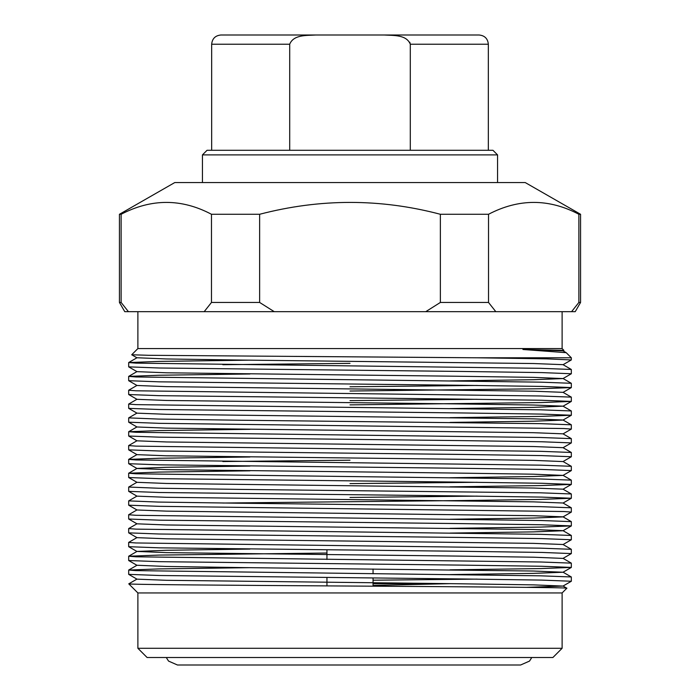 <?xml version="1.0" encoding="UTF-8"?>
<svg xmlns="http://www.w3.org/2000/svg" width="700" height="700" viewBox="0 0 700 700"><rect width="100%" height="100%" fill="white"/><g stroke="black" fill="none" stroke-linecap="round" stroke-linejoin="round"><path stroke-width="1.05" d="M571.34 357.787L566.204 352.678L522.918 349.484L563.911 350.359L562.117 348.565L137.883 348.565L131.705 354.769L148.934 355.303L477.173 357.787L571.34 357.787L571.314 359.94L546.656 358.864L477.173 357.787M563.911 350.359L563.01 350.901M137.883 648.288L562.117 648.288L552.895 657.51L147.105 657.51L137.883 648.288L137.883 592.952L562.117 592.952L566.834 588.21C570.614 587.501 465.448 586.766 348.565 586.031C230.825 585.296 126.726 584.57 128.774 583.852L129.526 583.73M137.883 592.952L128.774 583.852M571.314 369.46L563.01 364.665L533.558 363.527L243.477 360.089L166.442 358.96L136.99 357.752L128.686 362.547L128.686 366.861L159.259 367.999L460.67 371.438L541.686 372.592L571.34 373.748L571.314 369.46L540.741 368.322L135.949 363.125L128.686 362.547L159.259 361.401L249.961 360.159M571.34 373.748L563.01 378.569L533.558 377.361L456.523 376.233L166.442 372.794L136.99 371.648L128.686 366.861M350 386.785L477.173 385.455M128.66 376.408L128.686 380.695L159.259 381.832L460.67 385.271L541.686 386.426L571.34 387.572L571.314 383.294L540.741 382.156L135.949 376.959L128.686 376.381L159.259 375.235L249.961 373.993M571.34 387.572L540.741 388.745L350 391.037M350 400.619L477.173 399.289M128.66 390.241L128.686 394.529L159.259 395.666L460.67 399.105L541.686 400.26L571.34 401.406L571.314 397.127L540.741 395.99L135.949 390.793L128.66 390.241L136.99 385.42M571.34 401.406L540.741 402.579L350 404.871M128.66 404.075L128.686 408.363L159.259 409.5L460.67 412.939L541.686 414.094L571.34 415.24L571.314 410.961L540.741 409.824L135.949 404.626L128.66 404.075L136.99 399.254M571.34 415.24L540.741 416.412L450.039 417.664M571.34 429.074L571.314 424.795L540.741 423.658L239.33 420.219L158.314 419.064L128.686 417.882L128.686 422.196L159.259 423.334L564.051 428.531L571.34 429.074L563.01 433.904M136.99 426.921L128.686 431.716L128.686 436.03L159.259 437.168L460.67 440.606L541.686 441.761L571.34 442.908L571.314 438.629L540.741 437.491L135.949 432.294L128.686 431.716L159.259 430.57L249.961 429.328M571.34 442.908L563.01 447.738M128.66 445.576L128.686 449.864L159.259 451.001L460.67 454.44L541.686 455.595L571.34 456.741L571.314 452.463L540.741 451.325L135.949 446.127L128.66 445.576L136.99 440.755M571.34 456.741L563.01 461.571L533.558 460.364L456.523 459.235L166.442 455.796L136.99 454.65L128.686 449.864M128.66 459.41L128.686 463.698L159.259 464.835L460.67 468.274L541.686 469.429L571.34 470.575L571.314 466.296L540.741 465.159L135.949 459.961L128.686 459.384L159.259 458.238L249.961 456.995M571.34 470.575L563.01 475.405L533.558 474.198L456.523 473.069L166.442 469.63L136.99 468.484L128.686 463.698M350 483.621L477.173 482.291M128.66 473.244L128.686 477.531L159.259 478.669L460.67 482.108L541.686 483.262L571.34 484.409L571.314 480.13L540.741 478.992L135.949 473.795L128.686 473.218L159.259 472.071L249.961 470.829M571.34 484.409L540.741 485.581L450.039 486.832M350 497.455L477.173 496.125M571.34 498.242L571.314 493.964L540.741 492.826L239.33 489.387L158.314 488.233L128.686 487.051L128.686 491.365L159.259 492.502L460.67 495.941L541.686 497.096L571.34 498.242L540.741 499.415L460.67 500.552L222.827 503.037M571.34 512.076L571.314 507.798L540.741 506.66L239.33 503.221L158.314 502.066L128.686 500.885L128.686 505.19L159.259 506.336L564.051 511.534L571.34 512.076L563.01 516.906L533.558 518.044L450.039 519.251M128.66 514.745L128.686 519.024L159.259 520.17L460.67 523.609L541.686 524.764L571.34 525.91L571.314 521.631L540.741 520.494L135.949 515.296L128.66 514.745L136.99 509.924M571.34 525.91L540.741 527.082L450.039 528.334M128.66 528.579L128.686 532.858L159.259 534.004L460.67 537.442L541.686 538.597L571.34 539.744L571.314 535.465L540.741 534.327L135.949 529.13L128.66 528.579L136.99 523.758M571.34 539.744L563.01 544.574M128.66 542.413L128.686 546.691L159.259 547.837L460.67 551.276L541.686 552.431L571.34 553.577L571.314 549.299L540.741 548.161L135.949 542.964L128.66 542.413L136.99 537.591M571.34 553.577L563.01 558.407L533.558 557.2L456.523 556.071L166.442 552.633L136.99 551.425L166.442 550.279L249.961 549.08M136.99 551.425L128.686 556.22L128.686 560.525L159.259 561.671L460.67 565.11L541.686 566.265L571.34 567.411L571.314 563.133L540.741 561.995L135.949 556.798L128.686 556.22L159.259 555.074L326.944 553.026M571.34 567.411L540.741 568.584L450.039 569.826M373.056 580.212L477.173 579.119M450.039 574.586L533.558 573.379L563.01 572.241L533.558 571.034L243.477 567.595L166.442 566.466L136.99 565.259L128.686 570.054L128.686 574.359L159.259 575.505L460.67 578.944L541.686 580.099L571.34 581.245L571.314 576.966L540.741 575.829L135.949 570.631L128.686 570.054L159.259 568.907L249.961 567.665M571.34 581.245L563.01 586.075L533.558 584.867L456.523 583.73L166.442 580.3L136.99 579.154L128.686 574.359M450.039 583.66L373.056 585.462M373.056 583.73L443.301 583.73M350 363.37L222.827 364.7M350 460.206L222.827 461.536M202.44 154.893L207.051 150.281L492.949 150.281L497.56 154.893L202.44 154.893L202.44 182.56L174.773 182.56L119.438 214.279L121.126 214.279L121.126 302.453L128.424 311.675L575.234 311.675L580.562 302.453L578.874 302.453L578.874 214.279C548.914 198.459 518.796 198.459 488.521 214.279L488.521 302.453L495.819 311.675M497.56 154.893L497.56 182.56L202.44 182.56M350 35L302.969 35M526.54 587.352L563.01 586.075M571.314 549.299L563.01 544.504L533.558 543.366L166.442 538.799L136.99 537.653L128.686 532.858M450.039 533.085L533.558 531.878L563.01 530.74L571.314 525.945M571.314 535.465L563.01 530.67L533.558 529.532L166.442 524.965L136.99 523.819L128.686 519.024M571.314 521.631L563.01 516.836L533.558 515.699L166.442 511.131L136.99 509.985L128.686 505.19M571.314 507.798L563.01 503.002L533.558 501.865L166.442 497.298L136.99 496.151L128.686 491.365M571.314 493.964L563.01 489.169L533.558 488.031L166.442 483.464L136.99 482.317L128.686 477.531M450.039 477.75L533.558 476.543L563.01 475.405M128.686 473.218L136.99 468.423L166.442 467.285L249.961 466.077M571.314 452.463L563.01 447.668L533.558 446.53L166.442 441.963L136.99 440.816L128.686 436.03M571.314 438.629L563.01 433.834L533.558 432.696L166.442 428.129L136.99 426.983L128.686 422.196M450.039 422.415L533.558 421.207L563.01 420.07L571.314 415.275M571.314 424.795L563.01 420L533.558 418.863L166.442 414.295L136.99 413.149L128.686 408.363M450.039 408.581L533.558 407.374L563.01 406.166L533.558 405.029L456.523 403.9L166.442 400.461L136.99 399.315L128.686 394.529M571.314 397.127L563.01 392.332L533.558 391.195L166.442 386.627L136.99 385.481L128.686 380.695M450.039 380.914L533.558 379.706L563.01 378.569M566.204 352.678L563.01 350.831L522.918 349.484M121.126 302.453L119.438 302.453L124.766 311.675L128.424 311.675M425.749 311.675L440.361 302.453L440.361 214.279C380.433 198.459 320.189 198.459 259.639 214.279L259.639 302.453L274.251 311.675M571.576 311.675L578.874 302.453M488.521 302.453L440.361 302.453M204.181 311.675L211.479 302.453L211.479 214.279L259.639 214.279L261.634 213.754M211.479 214.279C181.519 198.459 151.401 198.459 121.126 214.279M259.639 302.453L211.479 302.453M488.521 214.279L440.361 214.279M578.874 214.279L580.562 214.279L525.227 182.56L174.773 182.56M409.797 42.236L410.296 44.222L410.296 150.281L410.296 44.222C406.385 34.335 392.936 35.63 384.195 35L315.805 35C307.081 35.621 293.624 34.344 289.704 44.222L211.662 44.222C212.222 38.631 215.294 35.56 220.885 35M289.704 150.281L289.704 44.222M384.195 35L479.115 35L384.195 35M315.805 35L220.885 35L315.805 35M488.338 150.281L488.338 44.222L410.296 44.222M166.276 657.51L168.543 661.08L177.45 665L520.616 665L529.524 661.08L531.79 657.51M326.944 549.885L326.944 559.466M326.944 577.553L326.944 585.891M562.117 348.565L562.117 311.675M562.117 648.288L562.117 592.952M571.314 387.608L563.01 392.402M571.314 401.441L563.01 406.236M571.314 484.444L563.01 489.239M571.314 498.278L563.01 503.073M128.686 546.691L136.99 551.486M128.686 560.525L136.99 565.32M571.314 567.446L563.01 572.241M563.01 364.735L571.314 359.94M136.99 357.814L131.705 354.769M571.314 576.966L563.01 572.171M571.314 563.133L563.01 558.337M128.686 500.885L136.99 496.09M128.686 487.051L136.99 482.256M571.314 480.13L563.01 475.335M571.314 466.296L563.01 461.501M128.686 459.384L136.99 454.589M128.686 417.882L136.99 413.088M571.314 410.961L563.01 406.166M571.314 383.294L563.01 378.499M128.686 376.381L136.99 371.586M563.01 586.005L566.834 588.21M136.99 579.093L128.782 583.826M137.883 348.565L137.883 311.675M580.562 214.279L580.562 302.453M119.438 214.279L119.438 302.453M211.662 150.281L211.662 44.222M488.338 44.222C487.778 38.631 484.706 35.56 479.115 35M373.056 568.995L373.056 573.781M373.056 578.034L373.056 586.197"/></g></svg>
